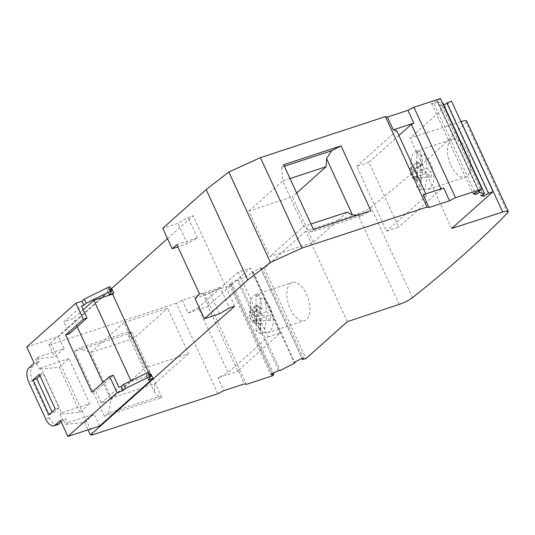 <?xml version="1.0" encoding="UTF-8"?>
<svg xmlns="http://www.w3.org/2000/svg" width="535" height="535" viewBox="0 0 535 535"><rect width="100%" height="100%" fill="white"/><g stroke="black" fill="none" stroke-linecap="round" stroke-linejoin="round"><path stroke-width="0.4" stroke-dasharray="2.67 2.01" d="M91.933 392.262L95.738 390.978L101.262 402.982L110.765 399.772L102.834 382.532M77.207 326.805L73.402 318.539L63.899 321.749L81.501 306.033M110.765 399.772L131.236 381.502L130.914 380.8M83.219 309.772L73.402 318.539M39.289 361.439L37.483 363.058L35.604 358.965L37.41 357.353L39.289 361.439L34.153 363.131M347.349 321.655L305.752 231.227L357.594 213.96A11.449 2.147 155.3 0 0 370.909 207.232A1144.974 214.542 155.3 0 0 466.025 122.328A11.449 2.147 155.3 0 0 466.66 121.017M68.975 358.624L40.941 367.826L39.302 369.284L59.271 367.284L68.975 358.624L89.653 403.584L61.619 412.786L40.941 367.826M124.147 322.478L167.575 308.227L188.487 353.695L145.059 367.946L124.147 322.478L90.415 352.592L111.327 398.06L145.059 367.946M259.883 318.372L259.896 324.123L254.747 322.893L253.59 320.438L266.397 316.72A62.06 45.007 -57.1 0 1 263.875 332.496L267.533 332.777L304.649 320.612A20.036 10.259 -108.2 0 0 306.548 294.297A20.036 10.259 -108.2 0 0 292.15 282.534A20.036 10.259 -108.2 0 0 287.208 298.818A20.036 10.259 -108.2 0 0 290.251 308.849A20.036 10.259 -108.2 0 0 304.649 320.612M260.378 318.693L260.418 333.633A20.036 10.259 71.8 0 1 256.118 330.851L259.575 329.714A62.06 45.007 122.9 0 0 262.096 313.931A62.107 28.582 -0.2 0 0 256.091 310.962L249.584 316.72L251.443 320.753A6.701 3.431 -108.2 0 0 254.132 322.846A6.701 3.431 -108.2 0 0 254.747 322.893M251.443 320.753L256.586 321.983L256.573 316.232L256.078 315.911L256.118 330.851M259.896 324.123A9.77 5.002 71.8 0 1 259.749 324.096A9.77 5.002 71.8 0 1 256.586 321.983M161.784 397.425L158.621 396.682L108.652 413.087L104.399 416.257L161.784 397.425L131.944 332.536L128.774 331.8L78.812 348.198L90.415 352.592L133.844 338.334L167.575 308.227M158.621 396.682L154.307 391.854L128.407 335.545L128.774 331.8M111.119 289.248L107.174 290.538L109.053 294.624M420.557 174.945L420.577 180.696L415.428 179.466L414.271 177.011L420.557 174.945L421.052 175.266L421.098 190.206L424.556 189.069A62.06 45.007 -57.1 0 0 427.077 173.293L421.052 175.266M410.947 169.782L417.233 167.722L417.22 161.971L412.084 166.572L410.947 169.782L410.251 168.211L416.752 162.453A12.807 6.554 -108.2 0 0 416.772 167.535L410.265 173.293L412.117 177.326A6.701 3.431 -108.2 0 0 414.806 179.419A6.701 3.431 -108.2 0 0 415.428 179.466M412.117 177.326L417.267 178.556L417.246 172.805L416.752 172.477L416.798 187.417L420.256 186.28A62.06 45.007 122.9 0 0 422.77 170.505L416.752 172.477M420.577 180.696A9.77 5.002 71.8 0 1 420.43 180.669A9.77 5.002 71.8 0 1 417.267 178.556M57.726 424.563A11.449 5.865 71.8 0 1 49.494 417.842L32.575 381.06L28.836 382.284M440.419 98.56L437.302 100.727L431.551 103.355L434.199 103.971L438.018 102.078L478.965 191.102M438.018 102.078L442.525 103.128M63.805 420.276L65.685 424.362L67.49 422.75L65.611 418.664L63.805 420.276L62.802 420.376L59.987 414.244L79.949 412.244L89.653 403.584M253.59 320.438L256.586 321.254L270.516 320.304A12.807 6.554 -108.2 0 0 270.496 315.222L256.573 316.172L253.577 315.356L259.863 313.289L260.358 313.61L260.318 298.677L263.775 297.54A62.06 45.007 -57.1 0 1 266.383 311.637L260.358 313.61M256.586 321.254A6.701 3.431 -108.2 0 0 256.573 316.172M262.096 313.931L256.078 315.911M266.383 311.637A62.107 28.582 179.8 0 1 270.496 315.222M107.174 290.538L109.963 286.733M414.271 177.011L417.267 177.827L431.19 176.878A62.107 28.582 -0.2 0 0 427.077 173.293M305.752 231.227L264.39 268.155L260.859 269.005L262.21 268.309L260.438 267.901L252.527 271.974L253.45 272.435L238.597 280.099L237.032 279.972L278.621 370.401M237.032 279.972L229.12 284.052L270.717 374.48M488.923 193.489L447.334 103.061L446.879 102.954M357.052 215.297L361.446 215.632L311.484 232.029L303.612 226.419L310.949 224.011M347.041 212.168L313.303 242.275L269.881 256.532L248.962 211.058L292.391 196.806L313.303 242.275M290.037 178.543L282.694 180.95L303.612 226.419L269.881 256.532M284.379 166.245L281.637 167.147L283.67 164.706M248.962 211.058L282.694 180.95L281.637 167.147M270.516 320.304A62.107 28.582 -0.2 0 0 266.397 316.72M250.28 318.298L256.573 316.232M271.994 373.825L230.899 284.466L232.243 283.771L273.345 373.129M272.897 375.65L231.307 285.222L204.791 293.929L246.388 384.357M232.243 283.771L231.307 285.222M26.75 347.034L58.522 336.609L111.848 289.007M296.678 192.981L292.391 196.806M417.22 161.971A9.77 5.002 71.8 0 1 420.523 164.111L420.543 169.862L421.038 170.183L420.998 155.244L424.449 154.113A62.06 45.007 -57.1 0 1 427.057 168.211L421.038 170.183M417.233 167.722L416.738 167.395L416.691 152.462A20.036 10.259 71.8 0 1 420.998 155.244M37.41 357.353L64.046 348.613L58.522 336.609M417.267 177.827A6.701 3.431 -108.2 0 0 417.246 172.745L414.25 171.929L420.543 169.862M421.098 190.206A20.036 10.259 71.8 0 1 416.798 187.417M64.046 348.613L54.57 357.066L35.604 358.965M410.251 168.211A6.701 3.431 -108.2 0 0 410.265 173.293M416.752 162.453A62.107 28.582 179.8 0 1 422.757 165.422L416.738 167.395M69.416 333.76L63.899 321.749M424.449 154.113L430.501 162.921L431.544 165.415L433.363 171.902L433.932 178.195L433.183 183.579L431.203 187.444L428.207 189.35L424.556 189.069M431.19 176.878A12.807 6.554 -108.2 0 0 431.177 171.795L417.246 172.745M427.057 168.211A62.107 28.582 179.8 0 1 431.177 171.795M264.39 268.155L305.98 358.584M414.25 171.929L415.394 168.712A6.701 3.431 -108.2 0 0 412.084 166.572M415.394 168.712L420.523 164.111M65.685 424.362L84.65 422.463L94.12 414.01L67.49 422.75M431.551 103.355L473.147 193.784M434.199 103.971L475.053 192.801M256.559 311.149L256.539 305.398L251.41 309.999L250.266 313.216L256.559 311.149L256.058 310.828L256.018 295.888A20.036 10.259 71.8 0 1 260.318 298.677M420.256 186.28L413.669 176.249L411.616 169.802L410.773 162.8L411.529 156.808L413.508 152.95L416.497 151.044L420.149 151.325A62.06 45.007 122.9 0 1 422.757 165.422M422.77 170.505A62.107 28.582 -0.2 0 0 416.772 167.535M253.577 315.356L254.713 312.146L259.849 307.538L259.863 313.289M416.691 152.462L420.149 151.325M256.539 305.398A9.77 5.002 71.8 0 1 259.849 307.538M37.483 363.058L36.487 363.158L32.535 366.682A11.449 5.865 -108.2 0 0 32.575 381.06M460.929 121.639L410.131 138.057L451.493 101.135M229.12 284.052L230.899 284.466M217.885 393.707L176.296 303.278L182.241 300.209L202.798 293.461L204.791 293.929M176.296 303.278L51.313 344.299L48.812 344.553L111.019 289.027M167.488 238.617L193.115 215.739L187.979 217.431L177.928 223.356L162.76 228.331M442.993 103.235L439.389 105.181L442.03 105.796L443.756 104.907M254.713 312.146A6.701 3.431 -108.2 0 0 251.41 309.999M250.266 313.216L249.571 311.637A6.701 3.431 -108.2 0 0 249.584 316.72M39.322 374.366L43.061 373.142L59.037 407.884L55.299 409.108M249.571 311.637L256.078 305.88A62.107 28.582 179.8 0 1 262.083 308.849L256.058 310.828M256.078 305.88A12.807 6.554 -108.2 0 0 256.091 310.962M263.775 297.54L269.827 306.354L271.733 311.41L273.071 317.917L273.204 322.799L272.201 327.922L270.523 330.871L267.921 332.663M131.944 332.536L74.559 351.375L78.812 348.198M104.399 416.257L74.559 351.375M92.903 434.728L51.313 344.299M268.048 336.976L280.2 332.991L237.7 370.929L207.854 306.047L250.353 268.109L238.209 272.094L268.048 336.976L228.111 372.627L217.959 377.864L223.837 390.637M238.209 272.094L198.271 307.745L228.111 372.627M113.346 375.262L95.738 390.978M101.262 402.982L118.864 387.266M423.118 194.733L426.515 195.522L425.753 193.871M237.7 370.929L238.516 371.116L217.959 377.864M59.271 367.284L79.949 412.244M182.241 300.209L188.119 312.982L198.271 307.745M59.987 414.244L61.619 412.786M48.812 344.553L54.57 357.066M84.65 422.463L88.034 429.826M36.487 363.158L39.302 369.284M313.517 229.589L311.484 232.029M361.446 215.632L370.902 210.757M99.644 426.014L94.12 414.01M60.468 420.349L65.611 418.664M450.925 165.422A20.036 10.259 -108.2 0 0 465.323 177.179A20.036 10.259 -108.2 0 0 468.178 175.079A20.036 10.259 -108.2 0 0 467.229 150.87A20.036 10.259 -108.2 0 0 452.831 139.107A20.036 10.259 -108.2 0 0 450.925 165.422M451.721 228.492L410.131 138.057M410.96 174.865L417.246 172.805M108.652 413.087L111.327 398.06L154.755 383.802L154.307 391.854M154.755 383.802L188.487 353.695M128.407 335.545L133.844 338.334M478.444 191.048L436.848 100.62M238.597 280.099L280.186 370.528M443.675 187.986L441.228 189.25L441.041 188.848M398.909 135.502L368.882 162.306L398.729 227.188L386.578 231.173L356.738 166.291L368.882 162.306M441.228 189.25L398.729 227.188M260.418 333.633L263.875 332.496M260.438 267.901L302.028 358.33M252.527 271.974L294.123 362.402M260.859 269.005L301.961 358.363M303.8 358.738L262.21 268.309M437.302 100.727L478.892 191.155M259.575 329.714L252.988 319.676L250.935 313.236L250.099 306.227L250.848 300.242L252.834 296.377L255.824 294.477L259.475 294.758A62.06 45.007 122.9 0 1 262.083 308.849M253.45 272.435L294.691 362.108M442.03 105.796L482.871 194.586M439.389 105.181L480.978 195.609M396.676 130.64L356.738 166.291M426.515 195.522L386.578 231.173M202.798 293.461L208.677 306.234L188.119 312.982M256.018 295.888L259.475 294.758M238.516 371.116L244.395 383.889M207.854 306.047L208.677 306.234M280.2 332.991L250.353 268.109M176.817 244.609L197.375 237.861L187.324 243.793L177.867 246.896M187.324 243.793L177.928 223.356M49.013 414.725L52.751 413.495L52.062 411.997M59.037 407.884L52.751 413.495M219.517 313.784L210.115 293.347L220.173 287.422L229.568 307.859M194.954 298.323L210.115 293.347M197.375 237.861L187.979 217.431M199.615 294.17L220.173 287.422M234.711 306.167L193.115 215.739M131.236 381.502L149.927 375.363L148.509 372.28M149.927 375.363L151.091 374.326M150.362 374.567L146.416 375.858L149.205 372.052M146.416 375.858L148.295 379.944M61.157 421.847L62.802 420.376M40.011 375.864L43.061 373.142M507.621 212.756L466.025 122.328M412.505 297.661L370.909 207.232M399.19 304.388L357.594 213.96M49.494 417.842L45.756 419.072M32.535 366.682L28.796 367.913M254.132 322.846L259.749 324.096M414.806 179.419L420.43 180.669M428.602 189.236L465.323 177.179M255.429 294.591L292.15 282.534M416.103 151.158L452.831 139.107"/><path stroke-width="0.8" d="M102.834 382.532L77.207 326.805M130.914 380.8L93.872 300.269L83.219 309.772M508.25 211.445A11.449 2.147 155.3 0 0 502.666 212.02L451.721 228.492L493.089 191.563L488.475 193.382L483.627 196.225L480.978 195.609L484.583 193.663L479.614 192.506L475.789 194.399L473.147 193.784L478.892 191.155L482.015 188.989L440.419 98.56L413.909 107.261L455.499 197.689L449.547 200.759L443.675 187.986L423.118 194.733L428.99 207.506L427.004 207.045L302.021 248.066L270.422 262.417L247.785 279.992L204.357 318.76L219.517 313.784L229.568 307.859L234.711 306.167L90.408 434.982L92.903 434.728L217.885 393.707L223.837 390.637L244.395 383.889L246.388 384.357L272.897 375.65L273.84 374.199L272.489 374.895L270.717 374.48L278.621 370.401L280.186 370.528L295.039 362.864L294.123 362.402L302.028 358.33L303.8 358.738L302.456 359.433L305.98 358.584L347.349 321.655L399.19 304.388A11.449 2.147 155.3 0 0 412.505 297.661A1144.974 214.542 155.3 0 0 507.621 212.756A11.449 2.147 155.3 0 0 508.25 211.445L466.66 121.017A11.449 2.147 155.3 0 0 461.076 121.592L460.929 121.639M341.056 145.868L370.902 210.757L313.517 229.589L283.67 164.706L341.056 145.868L331.606 150.75L284.379 166.245M302.021 248.066L260.425 157.638L385.407 116.617L427.004 207.045M455.499 197.689L482.015 188.989M428.99 207.506L449.547 200.759M123.083 390.59L117.004 392.583L67.871 436.44L99.644 426.014L152.97 378.412L148.295 379.944L151.084 376.138L149.686 376.6L125.411 388.51L123.083 390.59L121.204 386.504L123.531 384.424L125.411 388.51M53.988 425.793L57.726 424.563A11.449 5.865 71.8 0 0 58.85 423.901L55.112 425.131A11.449 5.865 71.8 0 1 53.988 425.793A11.449 5.865 71.8 0 1 45.756 419.072L28.836 382.284A11.449 5.865 -108.2 0 1 28.796 367.913L34.153 363.131L26.75 347.034L75.883 303.178L83.286 319.268L87.024 318.044L81.501 306.033L83.841 305.271L86.168 303.191L110.437 291.281L111.842 290.819L109.053 294.624L113.728 293.093L111.848 289.007L111.119 289.248M478.965 191.102L479.614 192.506M442.525 103.128L442.993 103.235L484.583 193.663M111.842 290.819L109.963 286.733L108.558 287.195L84.289 299.105L81.962 301.185L75.883 303.178M110.437 291.281L108.558 287.195M493.089 191.563L451.493 101.135L446.879 102.954L488.475 193.382M310.949 224.011L347.041 212.168L352.478 214.956L326.577 158.648L326.123 166.693L290.037 178.543M331.606 150.75L326.577 158.648M113.728 293.093L112.564 294.13L93.872 300.269M273.345 373.129L273.84 374.199M86.168 303.191L84.289 299.105M121.204 386.504L118.864 387.266L113.346 375.262L109.608 376.486L91.933 392.262L65.618 335.044L69.416 333.76L87.024 318.044M117.004 392.583L109.608 376.486M326.123 166.693L296.678 192.981M272.489 374.895L271.994 373.825M475.053 192.801L475.789 194.399M111.019 289.027L167.488 238.617M260.425 157.638L228.826 171.989L206.189 189.564L162.76 228.331L172.163 248.768L176.817 244.609L199.615 294.17L194.954 298.323L204.357 318.76M413.909 107.261L407.958 110.33L387.4 117.078L385.407 116.617M443.756 104.907L447.006 103.228M33.036 379.984L39.322 374.366L55.299 409.108L49.013 414.725L33.036 379.984L36.775 378.753L40.011 375.864M425.753 193.871L396.676 130.64L393.272 129.851L387.4 117.078M88.034 429.826L90.408 434.982M67.871 436.44L60.468 420.349L55.112 425.131M83.841 305.271L81.962 301.185M441.041 188.848L411.382 124.367L398.909 135.502M301.961 358.363L302.456 359.433M294.691 362.108L295.039 362.864M482.871 194.586L483.627 196.225M151.084 376.138L149.205 372.052L147.8 372.514L149.686 376.6M407.958 110.33L413.829 123.103L393.272 129.851M413.829 123.103L411.382 124.367M352.478 214.956L357.052 215.297M177.867 246.896L172.163 248.768M52.062 411.997L36.775 378.753M247.785 279.992L206.189 189.564M270.422 262.417L228.826 171.989M148.509 372.28L112.564 294.13M152.97 378.412L151.091 374.326L150.362 374.567M147.8 372.514L123.531 384.424M83.286 319.268L65.618 335.044M58.85 423.901L61.157 421.847M502.666 212.02L461.076 121.592"/></g></svg>
